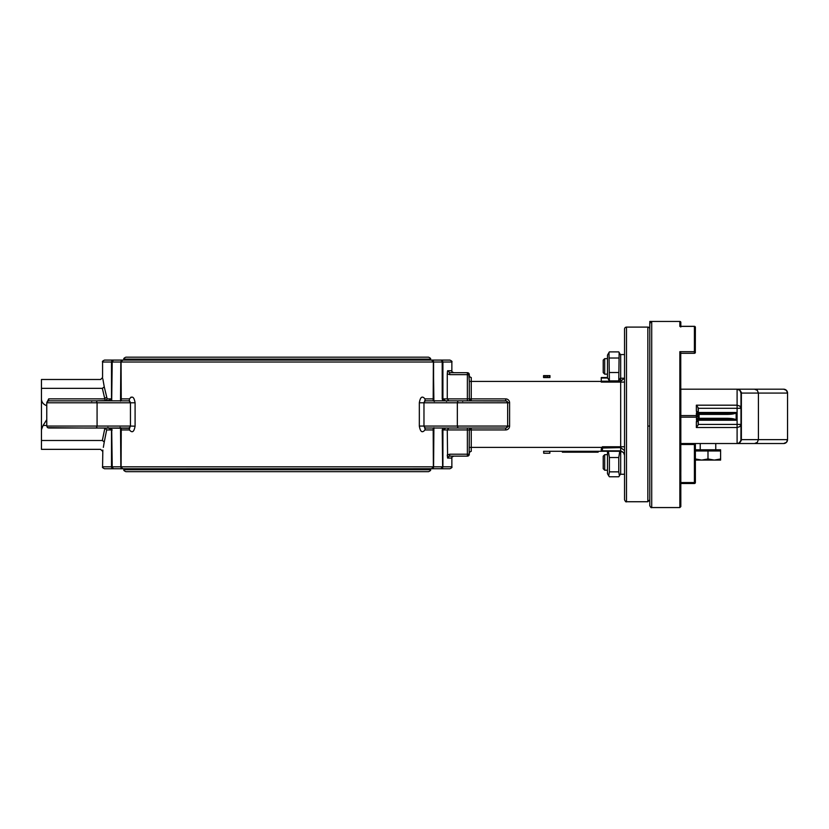 <?xml version="1.0" encoding="UTF-8"?>
<svg xmlns="http://www.w3.org/2000/svg" width="829" height="829" viewBox="0 0 829 829"><rect width="100%" height="100%" fill="white"/><g stroke="black" fill="none" stroke-linecap="round" stroke-linejoin="round"><path stroke-width="1.24" d="M579.274 451.287L578.528 451.287L578.528 452.188L578.238 451.287L562.445 451.287L562.445 452.188L562.445 451.287M578.238 452.188L562.445 452.188M624.548 453.142L620.672 450.821L623.418 452.427L624.548 455.173L623.418 452.427L620.672 451.287L623.418 452.427L620.672 451.287L578.746 451.287L578.746 452.188L579.15 451.287M598.144 452.188L598.144 451.287L598.144 452.188L579.15 452.188M624.548 329.04L624.548 499.794C625.408 501.607 626.061 502.26 626.496 501.742L626.496 327.103A1.938 1.938 0 0 0 624.548 329.04M601.419 451.173A1.161 0.694 180 0 1 602.434 450.821L601.419 451.173L601.263 449.235L601.263 450.707M543.907 451.287L601.989 451.287M562.383 452.188L562.383 451.287L549.969 451.287L549.606 453.225M549.005 451.287L549.865 451.287L549.865 453.225L549.005 453.225M543.689 451.287L549.845 451.287L549.845 453.225L543.689 453.225L543.689 451.287M649.781 499.794L647.843 501.742L647.843 327.103A1.938 1.938 0 0 1 649.781 329.04L649.832 321.445L679.853 321.445L680.827 322.408A0.974 0.964 180 0 0 679.853 321.445L679.853 326.377L680.827 326.978L679.853 326.377L694.412 326.377L694.412 351.672L695.376 352.325L694.557 353.289M509.524 402.013L509.597 402.78L507.659 402.78L507.089 401.402L507.659 402.78L507.659 426.065L507.659 402.78L506.467 400.987L458.095 400.832L457.349 402.78L457.349 426.065L458.095 428.002L425.101 428.002L425.868 428.002L424.541 427.432L423.971 426.065L423.971 402.78L507.659 402.78L507.089 401.402L505.721 400.832L507.089 401.402L505.721 400.832L505.721 398.894L471.255 398.894L471.255 400.832L469.318 398.894A1.938 1.938 0 0 0 471.255 400.832L471.255 400.262A1.938 1.368 180 0 1 469.318 398.894L447.266 398.894L447.266 373.827L449.691 374.635L449.691 372.698L447.608 370.76L447.266 373.827M508.229 402.78L507.089 401.402L507.628 402.397M449.691 454.199L449.691 456.137L467.38 456.137L467.38 454.199L449.691 454.199L447.266 455.007L447.608 458.074L447.266 429.94L469.318 429.94A1.938 1.368 180 0 1 471.255 428.572L469.318 429.94L471.255 428.002L471.255 429.94L505.721 429.94A3.886 3.886 0 0 0 509.597 426.065L509.597 402.78A3.886 3.886 0 0 0 505.721 398.894M471.255 428.002A1.938 1.938 0 0 0 469.318 429.94L471.255 429.94L471.255 447.401L601.813 447.401L601.263 449.235M468.468 455.805L468.458 455.815A1.938 1.938 0 0 0 468.748 455.567L467.38 456.137L467.38 455.567A1.938 1.368 0 0 0 469.318 454.199L468.748 455.567A1.938 1.938 0 0 0 469.173 454.945L469.318 429.94L469.888 429.94M457.567 427.432L458.095 428.002L505.721 428.002L505.721 429.94L506.478 429.868M424.759 428.272L425.857 428.002L425.101 428.002L424.976 429.94L433.38 429.94L433.36 467.722L433.184 428.002M462.178 428.002L464.24 428.002M462.706 401.402L462.178 400.832L455.142 400.832M425.101 400.832L425.868 400.832L425.101 400.832L424.976 398.894C422.22 395.599 420.334 396.894 419.329 402.78L419.329 402.666M505.721 400.262L505.721 400.832L425.868 400.832L458.095 400.832L457.567 401.402M449.691 374.635L467.38 374.635L467.38 372.698L468.748 373.268L469.318 381.433L471.255 381.433L471.255 398.894L469.318 398.894L471.255 400.832M424.759 400.573L425.868 400.832L424.541 401.402L423.971 402.78L419.329 402.78L419.329 426.065C420.334 431.94 422.22 433.235 424.976 429.94M107.853 427.432L111.511 429.94L111.511 466.81L102.578 466.81C102.071 467.266 102.713 467.919 104.516 468.748L113.355 468.748L112.205 466.81L111.511 466.81L111.656 467.556L112.993 468.717L122.785 468.748L120.858 466.81L120.858 429.94L129.448 429.94L129.324 428.002L128.557 428.002L129.324 428.002M129.676 428.292L96.34 428.002L128.557 428.002L129.884 427.432L130.454 426.065L135.096 426.179M129.448 429.94C132.215 433.235 134.091 431.94 135.096 426.065L135.096 402.78C134.091 396.894 132.215 395.599 129.448 398.894L131.044 397.122M128.578 400.832L129.324 400.832L129.448 398.894L121.044 398.894L121.252 400.832L121.065 361.112L121.044 398.894M96.858 401.402L96.33 400.832L48.704 400.832L48.704 398.863L46.766 402.78L97.076 402.78L96.33 400.832L129.324 400.832L128.557 400.832L129.884 401.402L130.454 402.78L129.262 400.977M128.568 400.832L129.448 400.801M104.889 428.023L102.35 440.489L104.267 441.94C102.071 454.313 102.071 454.313 104.267 441.94L106.661 429.94L104.889 428.023L48.704 428.002L96.33 428.002L97.076 426.065L46.766 426.065L47.336 427.432L48.704 428.002L105.273 428.002M96.33 400.832L110.195 400.438M48.704 428.002L83.149 428.002L47.626 427.671L48.704 428.002L47.336 427.432L46.766 426.065L47.336 427.432L46.766 426.065L46.766 402.78L48.704 400.324M549.845 377.547L543.565 377.547L543.565 375.61L549.969 375.61L549.969 377.547L549.845 375.61M549.119 377.547L549.119 375.61M547.513 377.547L547.513 375.61M549.969 377.547L543.565 377.547M607.481 377.547L601.263 377.547L601.263 382.096L624.548 382.096M543.907 453.225L543.565 451.287M112.226 467.193L111.697 428.241M119.977 427.432L121.252 428.002L121.086 467.711A1.938 1.938 0 0 0 122.785 468.748L441.432 468.717L442.914 466.81L442.914 429.94L445.847 428.002M111.697 400.604L112.205 362.024L111.511 362.024L111.511 398.894L108.381 400.832M46.766 402.78L47.336 401.402L46.766 402.78L47.336 401.402L48.704 400.832L47.336 401.402L46.766 402.739M111.78 361.009L111.511 362.024L102.578 362.024C102.071 361.568 102.713 360.916 104.516 360.087L113.355 360.087L111.78 361.009L112.205 362.024L113.355 360.087L122.785 360.087L120.858 362.024L122.785 360.087A1.938 1.938 0 0 0 120.837 362.024L120.526 401.143M433.899 401.143L433.349 361.123L433.184 400.832L434.448 401.402M445.432 400.79L442.914 398.894L442.914 362.024L451.857 362.024C452.354 361.568 451.712 360.916 449.909 360.087L441.08 360.087L442.914 362.024L442.375 360.656L441.08 360.087L431.65 360.087L433.38 362.024L121.044 362.024M424.976 398.894L433.567 398.894L433.588 362.024L431.65 360.087L122.785 360.087M442.199 361.651L442.22 398.894L442.883 400.832M442.893 428.002L442.22 429.94L442.645 467.825M449.691 455.567L447.608 458.074L451.857 458.074L451.857 466.81C452.354 467.266 451.712 467.919 449.909 468.748L441.08 468.748L442.22 466.81L433.38 466.81L431.65 468.748L433.567 466.81L120.858 466.81L122.785 468.748L113.355 468.748M509.597 426.065L507.659 426.065L505.721 428.572M624.548 354.563L620.672 354.563L620.672 450.821L602.434 450.821L602.434 446.748L601.813 447.401M432.448 468.748L121.977 468.748M121.977 360.087L432.448 360.087M442.914 362.024L433.567 362.024A1.938 1.938 0 0 0 431.65 360.087L441.08 360.087M104.267 441.94L103.345 447.359M102.827 450.033L102.578 466.81M102.578 362.024L102.578 377.547L100.63 379.495L41.45 379.495L41.45 388.345L102.35 388.345C100.122 376.625 100.122 376.625 102.35 388.345L105.273 400.832L107.159 398.894L104.267 386.905C102.071 374.521 102.071 374.521 104.267 386.905L102.827 378.801M449.691 373.268L449.432 372.687M468.986 373.558L468.986 373.547A1.938 1.938 0 0 0 468.748 373.268L468.458 373.029M467.38 400.262L467.38 374.635L469.318 374.635A1.938 1.368 0 0 0 467.38 373.268L467.38 372.698L449.691 372.698M447.37 372.138L447.587 370.874M467.753 456.105A1.938 1.938 0 0 1 467.38 456.137A1.938 1.938 0 0 0 468.748 455.567L468.986 455.276M469.276 454.572A1.938 1.938 0 0 0 469.318 454.199L467.38 454.199L467.38 428.572M48.704 398.863L104.413 398.863L106.309 397.423M41.45 388.345L41.45 429.723L43.087 425.464L46.766 419.671M46.766 405.682C43.429 404.5 41.657 402.314 41.45 399.122L41.45 449.349L100.63 449.349L102.578 451.287M102.35 440.489C100.122 452.219 100.122 452.219 102.35 440.489L41.45 440.489M448.8 400.832L447.266 398.894L442.914 398.894M469.888 376.977L469.318 375.61L469.888 376.977L471.255 377.547L469.888 376.977L471.255 377.547L471.255 381.433L601.263 381.433M469.888 381.433L469.318 381.433L469.318 398.894L469.888 398.894M469.888 451.857L471.255 451.287L469.888 451.857L469.318 453.225L469.888 451.857L471.255 451.287L471.255 447.401L469.888 447.401M448.8 428.002L447.266 429.94L442.914 429.94M649.781 323.362L649.781 505.617C650.589 507.4 651.242 508.053 651.718 507.555L651.718 321.445L679.853 321.445L651.718 321.445L649.781 323.362L651.718 321.445M608.393 451.287L609.388 457.525L609.388 471.856L608.714 475.846L607.481 473.701L607.481 451.287M608.714 475.846L609.388 476.779L618.766 476.779L619.429 475.846L618.766 471.856L618.766 457.525L619.76 451.287M609.388 457.525L618.766 457.525M609.388 471.856L618.766 471.856M607.481 371.133L607.481 355.144L609.004 352.491L609.388 380.905L607.481 377.651L607.481 371.133M620.672 377.651L618.766 380.905L619.139 352.491L618.766 351.89L609.388 351.89L609.004 352.491M609.388 372.522L618.766 372.522M609.388 358.014L618.766 358.014M609.388 380.905L618.766 380.905M607.481 470.209L604.693 470.209L604.693 454.675L607.481 454.675M604.693 454.675L603.211 456.168L603.211 468.717L604.693 470.209M607.481 374.159L604.693 374.159L604.693 358.636L607.481 358.636M604.693 358.636L603.211 360.118L603.211 372.667L604.693 374.159M714.297 460.085L720.608 458.955L720.608 460.085L695.376 460.085L695.376 458.955L701.686 460.085L707.987 458.955L714.297 460.085M707.987 458.955L707.987 450.966L695.376 450.966L695.376 482.54L694.412 483.255L694.412 482.54L695.376 482.54L695.376 458.955M707.987 450.966L720.608 450.966L720.608 458.955M695.376 450.966L695.376 444.499L694.412 443.525L695.376 444.499L694.412 443.525L695.376 444.499L694.412 443.525L695.376 444.499L695.376 449.795L720.608 449.795L720.608 450.966M697.717 416.914L698.287 416.355L696.35 415.578L696.35 417.142L698.287 416.355L697.717 415.806M696.35 413.619L696.536 419.857L699.065 418.303L699.065 414.417L727.054 414.417L726.846 413.453L736.152 412.479L736.152 420.241L736.152 412.479L698.287 412.479L696.35 410.915L696.35 405.184L698.059 407.557L698.287 412.479L699.261 413.453L699.065 414.417L698.35 414.417L698.287 412.479L699.261 413.453L699.065 414.417L696.536 412.852L696.35 413.619L698.287 415.184L698.35 414.417M696.35 410.915L696.629 412.158L699.261 413.453L726.846 413.453L699.261 413.453L698.381 412.894L699.261 413.453M696.35 419.101L698.142 418.137L698.287 415.184L698.35 418.303L699.065 418.303L699.261 419.267L698.381 419.826L698.35 418.303M696.536 419.857L696.629 420.562L698.474 419.671M696.629 420.562L696.35 421.806L697.096 421.681L698.381 419.826M696.35 421.806L696.35 427.526L698.142 424.914L698.287 420.241L698.287 423.961M699.065 418.303L699.261 419.267L698.287 420.241L736.152 420.241L726.846 419.267L727.054 418.303L699.065 418.303M698.287 412.479L698.287 408.759M739.841 390.324L740.981 393.07L740.981 408.314L741.302 392.314L739.686 389.848L737.095 389.195L739.841 390.324M739.841 406.106L740.981 408.314L737.095 408.314L737.095 405.184L739.841 406.106M739.841 426.614L737.095 427.526L737.095 424.407L740.981 424.407L739.841 426.614M696.35 427.526L737.095 427.526L737.095 443.525L739.25 442.873L740.908 440.406L740.981 424.407L741.302 440.406L739.686 442.873L737.572 443.525L783.664 443.525L748.742 443.525M787.55 439.639L787.55 393.07L786.4 390.324L783.664 389.195L754.556 389.195L757.291 390.324L758.421 393.07L758.421 439.639L741.375 439.639L741.375 393.07L787.55 393.07L787.54 439.639A3.886 3.886 0 0 1 786.514 442.282L786.514 442.282A3.886 3.886 0 0 1 783.664 443.525L786.514 442.282L787.54 439.639L758.421 439.639L757.291 442.385L754.556 443.525M696.35 417.142L680.827 417.142L680.827 443.525L737.572 443.525M754.556 389.195L737.572 389.195M696.35 415.578L680.827 415.578L680.827 389.195L737.095 389.195L737.095 405.184L696.35 405.184M748.742 389.195L783.664 389.195A3.886 3.886 0 0 1 786.514 390.438L786.514 390.438A3.886 3.886 0 0 1 787.55 393.07M698.287 420.241L699.261 419.267L726.846 419.267L727.054 418.303C731.852 418.376 734.888 418.894 736.173 419.868M736.173 412.852C734.888 413.826 731.852 414.345 727.054 414.417L726.846 413.453M740.981 424.407L740.981 408.314M680.827 353.299L694.412 353.299L695.376 352.325L694.412 353.299L694.412 352.719M680.827 353.05L679.853 351.672L679.853 507.555L680.827 506.592L680.744 352.719M680.827 444.499L694.412 444.499L694.412 443.525A0.974 0.974 0 0 1 695.376 444.499L694.412 444.499L695.376 444.499L694.412 444.499L694.412 483.255L694.412 482.54L695.376 482.54L680.827 482.54L680.827 475.535M695.303 352.698L695.376 327.289A0.974 0.922 180 0 0 694.412 326.377M680.827 326.325L680.827 322.408L680.827 326.325L680.827 322.408L679.853 321.445L679.853 322.035M695.096 353.009A0.974 0.974 0 0 0 695.376 352.325A0.974 0.974 0 0 1 694.412 353.299L695.376 352.325L694.412 353.299L694.464 351.672M650.744 322.035L649.832 321.445M680.827 471.701L680.827 449.349M649.781 426.065L648.806 426.065M620.672 378.231L624.548 378.211L620.672 381.205L620.672 382.096M620.672 451.287L620.672 474.281L624.548 474.25M430.51 359.112C431.007 358.656 430.365 358.014 428.572 357.175L125.863 357.175C124.06 358.014 123.417 358.656 123.915 359.112L430.51 359.112L430.51 360.087M277.218 471.66L428.572 471.66C430.365 470.831 431.007 470.178 430.51 469.722L123.915 469.722C123.417 470.178 124.06 470.831 125.863 471.66L277.218 471.66M468.116 372.843L467.38 372.698A1.938 1.938 0 0 1 469.318 374.635M577.937 452.188L577.937 451.287M572.259 452.188L572.259 451.287M571.43 452.188L571.43 451.287M597.844 452.188L597.844 451.287M601.439 448.054L620.672 447.629L620.672 446.748L624.548 446.748M620.672 447.629L624.548 450.593M507.089 427.432L508.229 426.065M419.329 426.065L507.659 426.065M135.096 402.78L130.454 402.78L130.454 426.065L97.076 426.065L97.076 402.78L130.454 402.78M547.13 377.547L547.13 375.61M545.648 377.547L545.648 375.61M544.166 377.547L544.166 375.61M112.205 429.94L111.511 429.94L112.205 429.94M120.537 427.702L120.837 466.81L111.511 466.81M111.511 362.024L120.837 362.024M96.858 427.432L96.33 428.002M91.718 401.402L92.247 400.832M111.511 398.894L107.159 398.894M446.572 401.402L446.043 400.832M431.65 468.748A1.938 1.938 0 0 0 433.588 466.81L433.38 466.81M433.588 466.81L433.899 427.691M451.857 466.81L442.914 466.81M602.434 447.629L602.434 446.748L620.672 446.748M620.672 381.205L601.263 381.205M601.263 378.014L607.688 378.014M121.044 466.81L121.086 467.711A1.938 1.938 0 0 1 120.837 466.81M106.661 429.94L111.511 429.94M102.35 388.345L104.267 386.905M43.087 425.464L46.766 425.464M451.857 362.024L451.857 370.76L447.608 370.76M696.629 412.158L696.536 412.852M698.256 408.314L737.095 408.314L737.095 424.407L698.256 424.407M694.412 351.672L679.853 351.672M651.635 321.445L649.874 321.445M694.412 444.499L694.412 443.525A0.974 0.974 0 0 1 694.598 443.546M647.843 327.103L626.496 327.103M647.843 501.742L626.496 501.742M451.857 370.76C451.349 371.216 451.992 371.869 453.795 372.698M451.857 458.074C451.349 457.618 451.992 456.976 453.795 456.137M620.672 473.701L619.429 475.846M620.672 355.144L619.139 352.491M715.759 449.795L715.759 443.525M700.225 449.795L700.225 443.525M680.827 483.504L694.412 483.504A0.974 0.974 0 0 0 695.376 482.54M680.174 326.325L694.412 326.325A0.974 0.974 0 0 1 695.376 327.289M679.853 321.445A0.974 0.974 0 0 1 680.827 322.408A0.974 0.974 0 0 0 680.246 321.528M651.718 507.555L679.853 507.555M123.915 359.112L123.915 360.087M123.915 468.748L123.915 469.722M430.51 468.748L430.51 469.722M425.774 357.175L128.65 357.175M425.774 471.66L128.65 471.66M83.149 400.832L48.704 400.832M468.748 455.567A1.938 1.938 0 0 0 469.318 454.199M694.412 353.299A0.974 0.974 0 0 0 695.075 353.03M695.376 444.499A0.974 0.974 0 0 0 695.22 443.961"/></g></svg>
